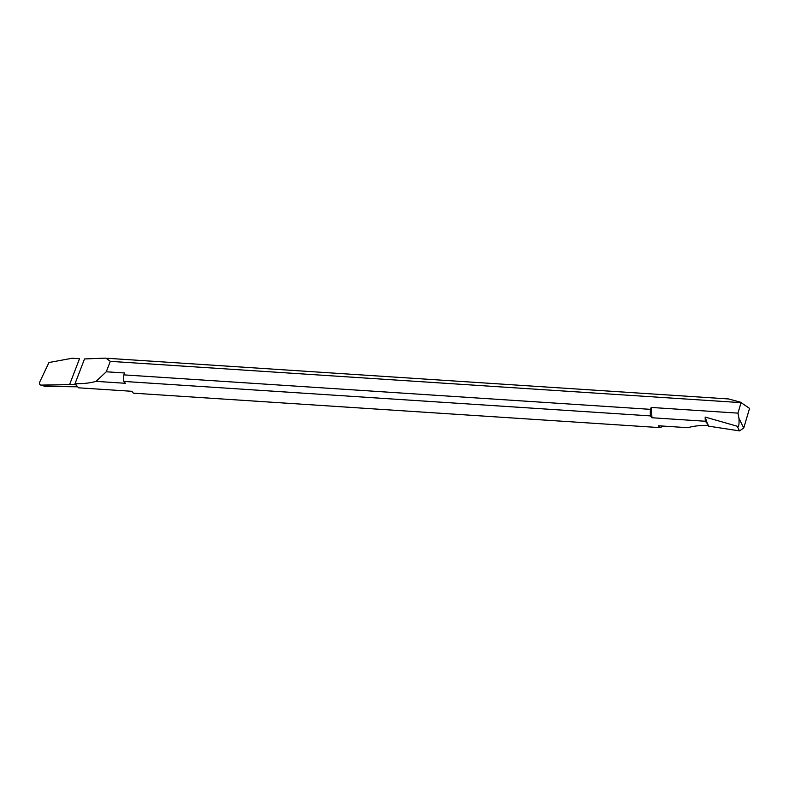 <?xml version="1.0" encoding="UTF-8"?>
<svg xmlns="http://www.w3.org/2000/svg" width="789" height="789" viewBox="0 0 789 789"><rect width="100%" height="100%" fill="white"/><g stroke="black" fill="none" stroke-linecap="round" stroke-linejoin="round"><path stroke-width="1.18" d="M74.728 384.45L69.58 384.608L74.728 384.45L84.522 358.946L74.728 384.45L76.405 385.131L75.024 383.681L84.522 358.946L105.904 358.107L110.292 361.352L741.058 402.637L737.962 413.13L651.201 407.449L651.98 417.756L650.481 415.902L123.873 381.432L125.372 383.286L96.031 381.363A83.565 35.387 21 0 1 75.024 383.681M79.521 358.729L72.144 358.245L79.521 358.729L69.58 384.608L40.772 385.101M40.929 385.15L45.269 386.413L77.776 386.807M48.957 362.526L72.144 358.245L48.957 362.526L39.756 381.955L48.957 362.526M45.269 386.413L41.63 385.219C39.706 385.012 39.075 383.927 39.756 381.955C39.075 383.927 39.697 385.012 41.63 385.219L69.58 384.608M110.292 361.352L106.288 371.787L124.593 372.99L123.863 374.874L650.471 409.343L651.201 407.449M106.288 371.787L96.031 381.363M123.863 374.874A16.717 8.955 93.7 0 0 123.873 381.432M650.481 415.902A16.717 8.955 -86.3 0 1 650.471 409.343M76.089 385.002L78.584 387.823L131.871 391.305L133.38 393.169L659.989 427.628L658.48 425.774L687.83 427.697A83.565 35.387 21 0 1 708.246 425.37M705.267 421.247L705.169 417.065L737.212 426.228L739.53 430.893L708.542 426.149L707.763 424.068L705.267 421.247L651.98 417.756M737.212 426.228C738.682 427.756 739.273 425.143 738.977 418.377L737.962 413.13M741.058 402.637L749.55 408.377L743.751 428.032L738.977 418.377M739.53 430.893L743.751 428.032M741.265 402.41L728.641 398.958L107.61 358.305M662.661 426.05A16.717 8.955 -86.3 0 1 659.989 427.628M705.169 417.065L707.565 424.087"/></g></svg>
